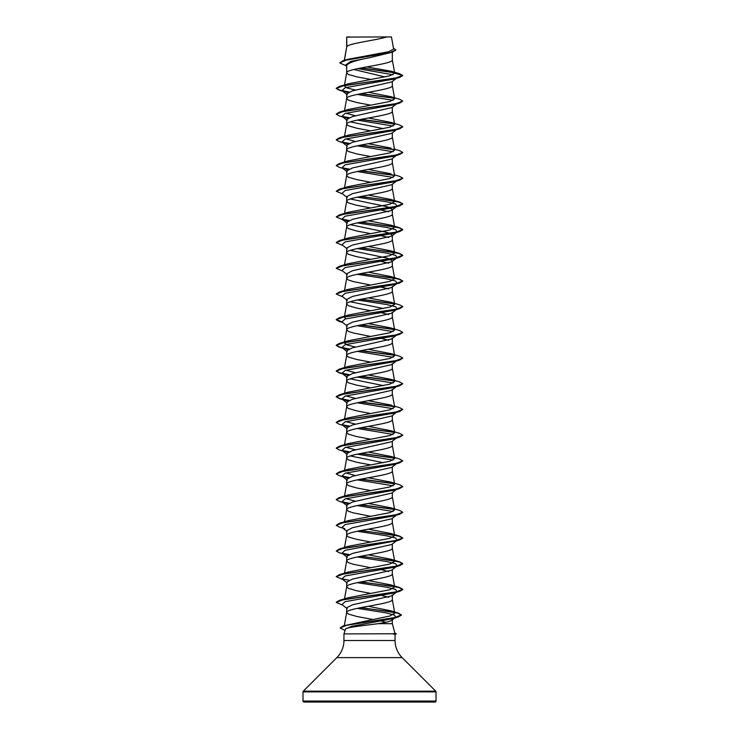 <?xml version="1.0" encoding="UTF-8"?>
<svg xmlns="http://www.w3.org/2000/svg" width="739" height="739" viewBox="0 0 739 739"><rect width="100%" height="100%" fill="white"/><g stroke="black" fill="none" stroke-linecap="round" stroke-linejoin="round"><path stroke-width="1.11" d="M394.94 633.443L396.243 633.785L392.788 633.785L394.949 633.471L392.326 623.67L378.146 623.67C364.881 625.462 347.727 627.18 345.566 628.861L343.94 633.896L392.788 633.785M302.99 701.052A0.998 0.998 0 0 0 303.988 702.05L435.012 702.05A0.998 0.998 0 0 0 436.01 701.052L302.99 701.052L302.99 691.88A0.998 0.998 0 0 1 303.286 691.177L336.855 657.608A24.184 24.184 0 0 0 343.94 640.501L343.94 633.896M392.926 633.896L395.06 634.284L395.06 640.501A24.184 24.184 0 0 0 402.145 657.608L435.714 691.177A0.998 0.998 0 0 1 436.01 691.88L436.01 701.052M346.859 37.089L386.774 36.95C376.613 40.174 348.753 43.389 346.859 46.612L346.674 37.089L346.674 47.056M344.439 60.312L346.674 47.12M346.286 65.845L339.7 62.907L345.843 60.219L392.483 52.146L369.5 57.725C355.635 60.321 348.023 62.907 346.674 65.485L346.674 72.819L348.411 74.427L356.817 76.838L370.692 79.452M392.326 52.192L392.326 59.97C393.739 64.256 345.261 68.533 346.674 72.819L344.513 84.911M396.243 78.399L391.725 81.937L352.457 90.869L346.674 93.853L346.674 98.518L348.411 100.125L356.817 102.527L370.692 105.15M392.326 81.466L392.326 85.669C393.739 89.955 345.261 94.232 346.674 98.518L344.513 110.61M391.707 107.635L352.457 116.568L346.674 119.552L346.674 124.217L348.411 125.815L356.817 128.226L370.692 130.849M392.326 107.164L392.326 111.367C393.739 115.644 345.261 119.93 346.674 124.217L344.513 136.299M396.243 129.796L391.716 133.343L352.466 142.267L346.674 145.241L346.674 149.906L348.411 151.513L356.817 153.924L370.692 156.548M392.326 132.863L392.326 137.066C393.739 141.343 345.261 145.629 346.674 149.906L344.513 161.998M396.243 155.495L391.725 159.033L352.466 167.965L346.674 170.94L346.674 175.605L348.411 177.212L356.817 179.623L370.692 182.247M392.326 158.562L392.326 162.756C393.739 167.042 345.261 171.328 346.674 175.605L344.513 187.697M396.243 181.184L391.716 184.741L352.457 193.664L346.674 196.639L346.674 201.304L348.411 202.911L356.817 205.322L370.692 207.945M392.326 184.26L392.326 188.454C393.739 192.74 345.261 197.017 346.674 201.304L344.513 213.395M350.286 198.967L387.763 206.855L392.326 209.488L391.716 210.421L352.466 219.354L346.674 222.337L346.674 227.002L348.411 228.61L356.817 231.021L370.692 233.635M392.326 209.488L392.326 214.153C393.739 218.439 345.261 222.716 346.674 227.002L344.513 239.094M350.295 224.665L387.753 232.554L392.326 235.187L391.725 236.12L352.466 245.052L346.674 248.036L346.674 252.701L348.411 254.308L356.817 256.71L370.692 259.334M392.326 235.187L392.326 239.852C393.739 244.129 345.261 248.415 346.674 252.701L344.328 265.837M350.295 250.364L387.772 258.253L392.326 260.885L391.707 261.818L352.457 270.751L346.674 273.726L346.674 278.326M392.326 260.885L392.326 265.55C393.739 269.827 345.261 274.114 346.674 278.4L348.411 279.998L353.362 281.605L370.692 285.032M345.889 318.795L344.337 317.225L346.674 304.089C345.261 299.812 393.739 295.526 392.326 291.24L392.326 286.575L391.716 287.517L352.466 296.45L346.674 299.424L346.674 304.089L348.411 305.697L356.817 308.108L370.692 310.731M370.692 336.43L353.362 333.003L348.411 331.395L346.674 329.788C345.261 325.511 393.739 321.225 392.326 316.939L392.326 312.274L391.725 313.216L352.466 322.149L346.674 325.123L346.674 329.723M368.308 349.279L391.023 353.667L394.663 355.773L389.887 358.461L347.967 366.507L344.337 368.622L346.674 355.487C345.261 351.201 393.739 346.924 392.326 342.637L392.326 337.972L391.707 338.915L352.457 347.847L346.674 350.822L346.674 355.487L348.411 357.094L356.817 359.505L370.692 362.119M344.513 393.277L346.674 381.185C345.261 376.899 393.739 372.622 392.326 368.336L392.326 363.671L391.716 364.604L352.466 373.537L346.674 376.521L346.674 381.185L348.411 382.793L356.817 385.195L370.692 387.818M344.513 418.967L346.674 406.884C345.261 402.598 393.739 398.312 392.326 394.035L392.326 389.37L391.725 390.303L352.466 399.236L346.674 402.219L346.674 406.884L348.411 408.482L356.817 410.893L370.692 413.517M396.243 412.464L391.716 416.011L352.457 424.934L346.674 427.909L346.674 432.574L348.411 434.181L356.817 436.592L370.692 439.215M392.326 415.53L392.326 419.734C393.739 424.01 345.261 428.297 346.674 432.574M396.243 438.162L391.716 441.7L352.466 450.633L346.674 453.607L346.674 458.272L348.411 459.88L356.817 462.291L370.692 464.914M392.326 441.229L392.326 445.423C393.739 449.709 345.261 453.995 346.674 458.272L344.513 470.364M396.243 463.852L391.725 467.399L352.466 476.332L346.674 479.306L346.674 483.971L348.411 485.578L356.817 487.989L370.692 490.613M392.326 466.928L392.326 471.122C393.739 475.408 345.261 479.685 346.674 483.971L344.513 496.063M396.243 489.551L391.716 493.107L352.457 502.03L346.674 505.005L346.674 509.605M392.326 492.617L392.326 496.82C393.739 501.107 345.261 505.384 346.674 509.67L348.411 511.277L353.362 512.884L370.692 516.302M397.046 514.621L391.725 518.787L352.466 527.72L346.674 530.704L346.674 535.369L348.411 536.976L356.817 539.378L370.692 542.001M392.326 518.316L392.326 522.519C393.739 526.796 345.261 531.082 346.674 535.369L344.513 547.46M357.214 531.267L386.525 535.793L395.688 538.057L397.046 540.32L391.725 544.486L352.466 553.419L346.674 556.393L346.674 560.993M392.326 544.015L392.326 548.218C393.739 552.495 345.261 556.781 346.674 561.067L348.411 562.665L353.362 564.273L370.692 567.7M357.214 556.966L386.525 561.492L395.688 563.746L397.046 566.009L391.716 570.194L352.457 579.117L346.674 582.092L346.674 586.757L348.411 588.364L356.817 590.775L370.692 593.399M392.326 569.714L392.326 573.907C393.739 578.194 345.261 582.48 346.674 586.757L344.513 598.849M392.326 594.941L391.725 595.883L352.466 604.816L346.674 607.791L346.674 612.455L348.411 614.063L356.817 616.474L372.789 619.476M392.326 595.412L392.326 599.606C393.739 603.892 345.261 608.169 346.674 612.455L344.337 625.554M374.479 54.446L377.232 54.963M353.796 69.494L385.01 76.93M350.286 121.88L383.402 128.651M378.516 209.386L388.705 211.816M377.851 234.956L388.714 237.515M377.851 260.655L388.705 263.213M378.516 286.483L388.705 288.912M350.295 301.761L383.402 308.532M377.851 312.052L378.516 312.181M381.786 312.846L388.714 314.611M377.851 337.741L378.516 337.871M381.786 338.536L388.705 340.3M350.295 378.848L383.402 385.619M350.295 455.935L383.402 462.716M377.851 491.925L378.516 492.054M377.851 543.322L378.516 543.451M381.786 569.815L388.705 571.58M381.786 595.514L388.714 597.278M357.214 608.354L385.934 612.843L394.543 615.088L395.642 617.324L391.892 620.252L392.326 619.578L392.326 623.67M377.592 620.363L378.239 620.492M381.333 621.111L386.072 622.201M339.7 62.907L343.136 60.7L347.533 59.369L388.769 51.684L393.61 49.06L391.458 36.95L386.774 36.95M392.326 619.578C391.882 620.936 387.153 622.303 378.146 623.67M392.926 74.759L357.667 68.625M346.674 66.159L345.446 65.189L350.656 61.457L369.5 57.725M394.506 72.773L360.715 68.006M392.483 52.146L395.827 50.076L393.444 48.1M346.674 37.449L346.813 36.95L350.018 36.95M347.69 92.624L341.954 90.62L345.168 87.719L394.127 79.036L399.725 77.364L402.755 75.6L399.623 73.724L391.476 71.295L366.784 66.88M394.238 72.505L361.362 67.886M343.136 60.7L390.137 52.571L395.827 49.864M394.681 73.226L389.536 75.886L347.967 83.849L339.275 86.481L395.402 78.158L402.755 75.387L394.681 73.226L391.476 71.295M361.149 607.569L398.358 613.13L401.379 614.922L394.598 617.656L343.367 625.85L390.007 615.947L394.737 613.13L390.774 610.802L368.262 606.257M361.149 581.87L399.725 587.57L402.755 589.325L395.402 592.105L339.275 600.419L347.967 597.786L389.887 589.731L394.663 587.052L391.033 584.937L368.308 580.549M361.149 556.171L399.725 561.871L402.755 563.635L395.402 566.407L339.275 574.72L347.977 572.088L389.887 564.033L394.663 561.354L391.033 559.238L368.308 554.85M361.149 530.473L399.725 536.172L402.755 537.937L395.402 540.708L339.275 549.022L347.967 546.389L389.878 538.343L394.663 535.655L391.023 533.54L368.308 529.152M391.033 507.85L399.725 510.483L402.755 512.238L395.402 515.009L339.275 523.323L347.967 520.69L389.887 512.644L394.672 509.956L391.033 507.85L368.308 503.453M355.598 501.254L345.88 498.677M391.033 482.151L399.725 484.784L402.755 486.539L395.402 489.31L339.275 497.633L347.967 495.001L389.878 486.946L394.672 484.257L391.033 482.151L368.308 477.764M355.598 475.565L345.88 472.978M391.033 456.453L399.725 459.085L402.755 460.84L395.402 463.612L339.275 471.935L347.967 469.302L389.869 461.247L394.663 458.559L391.033 456.453L368.308 452.065M355.598 449.866L345.88 447.28M391.023 430.754L399.725 433.387L402.755 435.151L395.402 437.922L339.275 446.236L347.977 443.603L389.896 435.548L394.663 432.869L391.023 430.754L368.308 426.366M355.598 424.168L345.88 421.581M344.577 419.558L347.967 417.904L389.878 409.849L394.672 407.171L391.033 405.055L368.308 400.667M355.598 398.469L345.88 395.882M344.577 393.859L347.967 392.206L389.887 384.151L394.672 381.472L391.033 379.356L368.308 374.969M355.598 372.77L345.88 370.193M355.598 347.071L347.145 345.002L344.337 342.924L347.977 340.818L389.869 332.762L394.663 330.074L391.023 327.968L368.308 323.58M344.864 316.495L347.967 315.119L389.887 307.064L394.663 304.376L391.033 302.269L368.308 297.882M361.149 273.504L399.725 279.203L402.755 280.968L395.402 283.739L339.275 292.053L347.967 289.42L389.869 281.374L394.672 278.686L391.033 276.571L368.308 272.183M361.149 247.805L399.725 253.505L402.755 255.269L395.402 258.04L339.275 266.354L347.967 263.721L389.878 255.676L394.663 252.987L391.033 250.872L368.308 246.484M361.149 222.106L399.725 227.815L402.755 229.57L395.402 232.342L339.275 240.655L347.977 238.023L389.896 229.968L394.663 227.289L392.317 214.024M399.725 227.815L391.033 225.173L368.308 220.785M361.149 196.408L399.725 202.117L402.755 203.872L395.402 206.643L339.275 214.966L347.967 212.333L389.878 204.278L394.663 201.59L391.023 199.484L368.308 195.096M394.487 174.847L399.725 176.418L402.755 178.173L395.402 180.953L339.275 189.267L347.967 186.634L389.887 178.579L394.672 175.891L392.317 162.626M391.033 173.785L368.308 169.397M394.487 149.149L399.725 150.719L402.755 152.483L395.402 155.255L339.275 163.568L347.967 160.936L389.878 152.881L394.663 150.202L392.317 136.927M391.023 148.086L368.308 143.699M355.598 141.5L345.88 138.914M391.023 122.388L399.725 125.02L402.755 126.785L395.402 129.556L339.275 137.87L347.977 135.237L389.869 127.191L394.663 124.503L391.023 122.388L368.308 118M355.598 115.801L345.88 113.215M391.033 96.689L399.725 99.322L402.755 101.086L395.402 103.857L339.275 112.171L347.977 109.538L389.887 101.483L394.663 98.804L391.033 96.689L368.308 92.301M355.598 90.103L347.164 88.033L344.328 85.955M357.214 94.416L393.12 100.365M402.755 101.086L399.725 103.063L394.127 104.735L345.168 113.418L341.954 116.309L347.699 118.332M357.214 120.115L393.12 126.064M402.746 126.886L399.725 128.762L394.127 130.433L345.168 139.117L341.954 142.008L347.69 144.022M357.214 145.814L393.12 151.763M402.746 152.585L399.725 154.451L394.127 156.132L345.168 164.815L341.954 167.707L347.69 169.721M357.214 171.513L393.12 177.462M396.945 180.63L396.39 180.963M402.746 178.284L399.725 180.15L394.127 181.831L345.168 190.514L341.954 193.406L347.275 197.581M357.214 197.202L386.525 201.729L395.688 203.992L397.046 206.255L394.127 207.52L345.168 216.204L341.954 219.104L347.284 223.28M344.873 220.37L347.69 221.109M357.214 222.901L386.525 227.427L395.688 229.69L397.046 231.954L394.127 233.219L345.168 241.902L341.954 244.803L347.284 248.978M357.214 248.6L386.525 253.126L395.688 255.389L397.046 257.643L394.127 258.918L345.168 267.601L341.954 270.492L347.275 274.668M357.214 274.298L386.525 278.825L395.688 281.079L397.046 283.342L394.127 284.617L345.168 293.3L341.954 296.191L347.284 300.367M357.214 299.997L386.525 304.514L395.688 306.777L397.046 309.041L394.127 310.315L345.168 318.999L341.954 321.89L347.284 326.075M357.214 325.687L393.12 331.645M397.046 334.739L396.39 335.146M402.746 332.467L399.725 334.333L394.127 336.014L345.168 344.688L341.954 347.589L347.699 349.602M357.214 351.385L393.12 357.343M396.945 360.512L396.39 360.844M402.746 358.166L399.725 360.032L394.127 361.704L345.168 370.387L341.954 373.287L347.69 375.292M357.214 377.084L393.12 383.033M396.945 386.211L396.39 386.543M402.746 383.864L399.725 385.73L394.127 387.402L345.168 396.086L341.954 398.986L347.699 400.991M357.214 402.783L393.111 408.732M394.487 406.127L399.725 407.688L402.755 409.452L399.725 411.42L394.127 413.101L345.168 421.784L341.954 424.676L347.699 426.689M357.214 428.481L393.12 434.43M402.746 435.253L399.725 437.118L394.127 438.8L345.168 447.483L341.954 450.374L347.69 452.388M357.214 454.18L393.12 460.129M396.945 463.298L396.39 463.63M402.755 460.84L399.725 462.817L394.127 464.498L345.168 473.182L341.954 476.073L347.699 478.087M357.214 479.87L393.12 485.828M396.945 488.996L396.39 489.329M402.746 486.65L399.725 488.516L394.127 490.188L345.168 498.871L341.954 501.772L347.699 503.786M357.214 505.568L393.12 511.517M399.725 514.215L394.127 515.887L345.168 524.57L341.954 527.47L344.873 528.736L339.275 527.064L336.245 525.3L343.598 522.528L399.725 514.215L402.746 512.349M396.39 540.726L345.168 550.269L341.954 553.16L347.699 555.174M360.484 556.301L389.573 560.07L399.282 561.963L402.755 563.848L399.725 565.603L394.127 567.284L345.168 575.967L341.954 578.859L347.275 583.034M357.214 582.665L386.525 587.182L395.688 589.445L396.945 591.782M360.484 581.999L389.573 585.768L399.282 587.653L402.755 589.546L399.725 591.302L394.127 592.983L345.168 601.666L341.954 604.557L347.284 608.733M395.642 617.324L392.492 618.7L351.81 626.321L345.566 628.861M399.725 77.364L343.598 85.678L336.245 88.449L339.275 90.213L344.873 91.885M342.61 91.026L348.706 92.116M360.484 93.751L394.414 98.342M399.725 103.063L343.598 111.377L336.245 114.148L339.275 115.912L344.873 117.584M342.61 116.725L348.725 117.815M360.484 119.45L394.423 124.041M399.725 128.762L343.598 137.075L336.245 139.847L339.275 141.602L344.873 143.283M342.61 142.415L348.706 143.505M360.484 145.149L394.423 149.74M399.725 154.451L343.598 162.774L336.245 165.545L339.275 167.3L344.873 168.982M342.61 168.113L348.706 169.203M360.484 170.848L394.423 175.429M399.725 180.15L343.598 188.463L336.245 191.244L342.757 194.034M360.484 196.537L389.573 200.315L399.272 202.2L402.755 204.084L399.725 205.848L343.598 214.162L336.245 216.933L342.757 219.732M342.61 219.511L348.706 220.601M360.484 222.236L389.573 226.014L399.282 227.898L402.755 229.783L399.725 231.547L343.598 239.861L336.245 242.632L342.757 245.431M360.484 247.934L389.573 251.713L399.282 253.597L402.755 255.482L399.725 257.246L343.598 265.56L336.245 268.331L342.757 271.13M360.484 273.633L389.573 277.402L399.272 279.296L402.755 281.18L399.725 282.935L343.598 291.258L336.245 294.03L342.757 296.829M360.484 299.332L394.414 303.914M402.746 306.768L399.725 308.634L343.598 316.957L336.245 319.728L339.275 321.483L342.425 322.259M360.484 325.021L394.423 329.612M399.725 334.333L343.598 342.647L336.245 345.418L339.275 347.182L348.725 349.085M360.484 350.72L394.423 355.311M399.725 360.032L343.598 368.345L336.245 371.117L339.275 372.881L348.706 374.784M360.484 376.419L394.423 381.01M399.725 385.73L343.598 394.044L336.245 396.815L339.275 398.58L348.716 400.483M360.484 402.118L394.423 406.709M399.725 411.42L343.598 419.743L336.245 422.514L339.275 424.269L344.873 425.95M342.61 425.082L348.725 426.181M360.484 427.816L394.423 432.398M399.725 437.118L343.598 445.441L336.245 448.213L339.275 449.968L344.873 451.649M342.61 450.781L348.706 451.871M360.484 453.515L394.423 458.097M399.725 462.817L343.598 471.131L336.245 473.911L339.275 475.667L344.873 477.348M342.61 476.479L348.716 477.57M360.484 479.205L394.423 483.796M399.725 488.516L343.598 496.83L336.245 499.601L339.275 501.365L344.873 503.037M342.61 502.178L348.725 503.268M360.484 504.903L394.423 509.494M360.484 530.602L389.573 534.38L399.272 536.265L402.755 538.149L399.725 539.913L343.598 548.227L336.245 550.998L339.275 552.754L344.873 554.435M342.61 553.566L348.716 554.666M399.725 565.603L343.598 573.926L336.245 576.697L342.757 579.496M399.725 591.302L343.598 599.615L336.245 602.396L342.757 605.186M360.484 607.689L388.862 611.412L398.109 613.278L401.379 615.134L398.155 617L346.619 625.231L340.18 627.974L344.882 630.367M339.275 86.481L336.245 88.237L339.626 90.093L349.076 91.959M361.149 93.622L394.136 98.075M339.275 112.171L336.254 114.037M342.055 116.392L349.094 117.658M361.149 119.321L394.136 123.773M339.275 137.87L336.254 139.736M342.055 142.082L349.076 143.348M361.149 145.02L394.136 149.472M339.275 163.568L336.245 165.545M342.055 167.781L349.076 169.046M361.149 170.718L394.136 175.161M339.275 189.267L336.245 191.244M339.275 214.966L336.245 216.933M342.055 219.178L349.076 220.444M339.275 240.655L336.254 242.531M339.275 266.354L336.254 268.22M339.275 292.053L336.254 293.919M361.149 299.203L394.127 303.646M391.033 302.269L399.725 304.902L402.755 306.657L395.402 309.438L339.275 317.752L336.245 319.507L342.046 321.964M361.149 324.901L394.136 329.345M391.023 327.968L399.725 330.601L402.755 332.356L395.402 335.127L339.275 343.45L336.245 345.205L339.626 347.071L349.094 348.928M361.149 350.591L394.136 355.043M391.023 353.658L399.725 356.3L402.755 358.055L395.402 360.826L339.275 369.149L336.245 370.904L339.626 372.761L349.076 374.627M361.149 376.29L394.136 380.742M391.033 379.356L399.725 381.989L402.755 383.753L395.402 386.525L339.275 394.838L336.245 396.603L339.626 398.46L349.085 400.326M361.149 401.988L394.136 406.441M402.755 409.452L395.402 412.223L339.275 420.537L336.254 422.403M342.055 424.749L349.094 426.024M361.149 427.687L394.136 432.139M339.275 446.236L336.254 448.102M342.055 450.448L349.076 451.714M361.149 453.386L394.136 457.829M339.275 471.935L336.254 473.801M342.055 476.147L349.085 477.412M361.149 479.075L394.136 483.528M339.275 497.633L336.254 499.499M342.055 501.846L349.094 503.111M361.149 504.774L394.136 509.226M339.275 523.323L336.245 525.3M339.275 549.022L336.245 550.998M342.055 553.234L349.085 554.509M339.275 574.72L336.254 576.586M342.055 578.933L349.094 580.207M339.275 600.419L336.254 602.285M343.367 625.85L340.189 627.873M392.926 634.007L396.243 633.785M436.01 691.88L302.99 691.88M435.714 691.177L303.286 691.177M402.145 657.608L336.855 657.608M395.06 640.501L343.94 640.501M394.737 613.13L392.317 599.477M394.672 587.043L392.317 573.778M344.513 573.15L346.683 560.929M394.672 561.354L392.317 548.089M394.672 535.655L392.317 522.39M344.513 521.762L346.683 509.541M394.672 509.956L392.317 496.691M394.672 484.257L392.317 470.992M394.672 458.559L392.317 445.294M344.513 444.666L346.683 432.444M394.672 432.86L392.317 419.595M394.672 407.171L392.317 393.905M394.672 381.472L392.317 368.207M394.672 355.773L392.317 342.508M344.328 342.924L346.683 329.659M394.672 330.074L392.317 316.809M394.672 304.376L392.317 291.111M344.328 291.536L346.683 278.261M394.672 278.686L392.317 265.421M394.672 252.987L392.317 239.722M394.672 201.59L392.317 188.325M394.672 124.503L392.317 111.238M394.672 98.804L392.317 85.539M394.672 73.115L392.317 59.841M344.152 61.245L346.683 46.991M394.127 207.52L399.725 205.848M394.127 233.219L399.725 231.547M394.127 258.918L399.725 257.246M394.127 284.617L399.725 282.935M394.127 310.315L399.725 308.634M342.757 322.518L339.275 321.483M342.757 348.217L339.275 347.182M344.873 374.553L339.275 372.881M344.873 400.252L339.275 398.58M394.127 541.585L399.725 539.913M392.492 618.7L398.155 617M341.954 90.62L347.284 94.795M396.243 104.097L391.716 107.645M341.954 116.309L347.275 120.485M341.954 142.008L347.284 146.193M341.954 167.707L347.284 171.891M397.046 206.255L391.716 210.43M397.046 231.954L391.725 236.12M397.046 257.643L391.716 261.828M397.046 283.342L391.716 287.526M397.046 309.041L391.725 313.216M396.243 335.367L391.716 338.924M341.954 347.589L347.275 351.764M396.243 361.066L391.716 364.613M341.954 373.287L347.284 377.463M396.243 386.765L391.725 390.303M341.954 398.986L347.284 403.161M341.954 424.676L347.275 428.851M341.954 450.374L347.284 454.55M341.954 476.073L347.284 480.258M341.954 501.772L347.275 505.938M341.954 527.47L347.284 531.646M341.954 553.16L347.284 557.345M397.046 591.708L391.725 595.883M390.774 610.802L398.358 613.13M391.033 584.937L399.725 587.57M391.033 559.238L399.725 561.871M391.023 533.54L399.725 536.172M347.967 417.904L339.275 420.537M347.967 392.206L339.275 394.838M347.967 366.507L339.275 369.149M347.967 340.818L339.275 343.45M347.967 315.119L339.275 317.752M391.033 276.571L399.725 279.203M391.033 250.872L399.725 253.505M391.023 199.484L399.725 202.117M395.06 634.321L396.243 634.007"/></g></svg>
